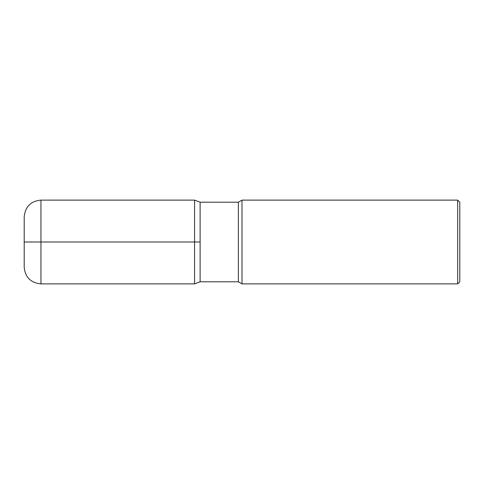 <?xml version="1.0" encoding="UTF-8"?>
<svg xmlns="http://www.w3.org/2000/svg" width="484" height="484" viewBox="0 0 484 484"><rect width="100%" height="100%" fill="white"/><g stroke="black" fill="none" stroke-linecap="round" stroke-linejoin="round"><path stroke-width="0.73" d="M242 242L242 200.116L457.707 200.116L457.707 283.884L242 283.884L242 242M457.707 200.116L459.8 202.209L459.8 281.791L457.707 283.884M24.2 242L194.574 242L194.574 200.116L200.116 202.209L200.116 281.791L200.116 202.209L238.37 202.209L242 200.116M194.574 200.116L40.952 200.116L40.952 283.884L194.574 283.884L200.116 281.791L238.37 281.791L238.37 202.209M40.952 283.884C30.776 282.892 25.192 277.308 24.2 267.132L24.2 216.868C25.192 206.692 30.776 201.108 40.952 200.116M194.574 283.884L194.574 242L200.116 242M238.37 281.791L242 283.884"/></g></svg>
